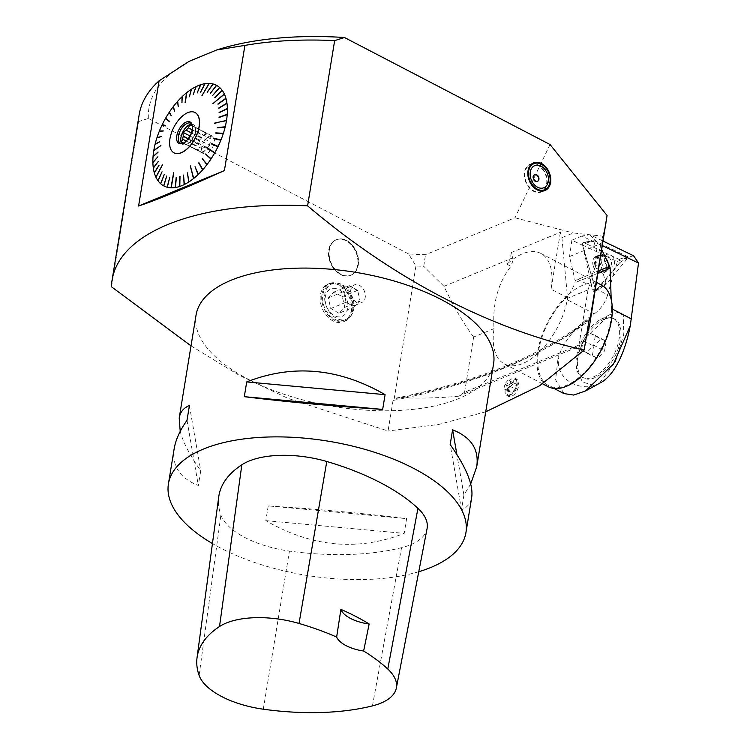 <?xml version="1.0" encoding="UTF-8"?>
<svg xmlns="http://www.w3.org/2000/svg" width="750" height="750" viewBox="0 0 750 750"><rect width="100%" height="100%" fill="white"/><g stroke="black" fill="none" stroke-linecap="round" stroke-linejoin="round"><path stroke-width="0.56" stroke-dasharray="3.75 2.81" d="M418.762 571.716A150.741 67.969 9.3 0 1 212.447 543.553M196.059 315.075A150.741 67.969 -170.7 0 0 288.281 395.663A150.741 67.969 -170.7 0 0 458.55 398.634A150.741 67.969 -170.7 0 0 493.584 363.797M268.247 505.894L265.837 520.65C311.897 547.2 358.022 551.447 404.203 533.391L406.622 518.634C364.256 513.384 318.131 509.138 268.247 505.894L406.622 518.634M470.7 483.919L463.922 494.991L461.503 509.738C467.288 507.516 470.691 503.353 471.722 497.278M174.206 448.556C171.694 465.816 179.738 478.134 198.328 485.503L200.747 470.756C189.919 455.494 183.075 442.369 180.225 431.391M427.078 528.6A71.784 32.363 9.3 0 1 401.541 547.688A172.275 77.672 9.3 0 1 289.425 551.091A71.784 32.363 9.3 0 1 220.903 515.025A172.275 77.672 9.3 0 1 218.766 496.697M461.503 509.738L450.178 444.553M463.922 494.991L456.891 454.519M265.837 520.65L404.203 533.391M187.003 420.319L198.328 485.503M189.422 405.572L200.747 470.756M191.025 345.853L238.763 375.028L287.944 398.344L388.05 430.997L393.056 400.463L394.191 398.606M485.719 411.797L438.928 424.406L388.05 430.997M473.653 337.087C463.734 323.803 453.844 306.891 443.991 286.35L423.75 266.334M464.578 392.241L473.625 337.041M464.653 392.194L458.625 396.141L580.228 345.966M458.644 396.178A239.269 107.878 9.3 0 1 400.912 397.781L394.181 398.588M415.95 265.988L394.228 398.625M550.041 144.525L514.969 217.791L425.522 254.709A230.653 103.997 9.3 0 1 408.619 253.941L415.941 265.978A239.269 107.878 -170.7 0 0 423.788 266.316M139.172 114.647A239.269 107.878 -170.7 0 0 138.544 121.594L148.387 118.444M111.487 286.819L138.544 121.584M408.609 253.941L148.397 118.481M148.359 118.472A230.653 103.997 9.3 0 1 188.578 61.716M423.741 266.278L425.484 254.691M606.225 223.725L602.728 236.175C598.237 256.153 593.325 274.059 587.991 289.894M587.944 289.856L567.591 298.256A57.422 30.197 117.5 0 1 541.312 350.044A57.422 30.197 117.5 0 1 504.375 363.928A57.422 30.197 117.5 0 1 494.053 328.612C492.337 303.825 497.972 283.059 510.947 266.316L506.972 264.244L510.338 258.647L513.103 260.081L511.341 252.534L560.372 232.294L561.919 237.647L567.591 298.256M561.919 237.647L573.253 232.969L602.691 236.147M494.053 328.612L473.691 337.013M444.009 286.312L512.897 257.878M513.103 260.081L510.947 266.316M586.697 334.603A239.269 107.878 9.3 0 1 580.256 345.984M514.969 217.791L573.253 232.969M340.238 284.391A20.334 14.672 67.6 0 0 329.55 283.509A20.334 14.672 67.6 0 0 321.9 301.031A20.334 14.672 67.6 0 0 334.369 320.222A20.334 14.672 67.6 0 0 345.066 321.103A20.334 14.672 67.6 0 0 352.716 303.581A20.334 14.672 67.6 0 0 340.238 284.391M338.709 285.019A20.334 14.672 67.6 0 0 328.012 284.137A20.334 14.672 67.6 0 0 322.219 308.531A20.334 14.672 67.6 0 0 343.528 321.741A20.334 14.672 67.6 0 0 351.178 304.209A20.334 14.672 67.6 0 0 338.709 285.019M341.034 274.266A19.181 13.838 -112.4 0 1 329.269 256.172A19.181 13.838 -112.4 0 1 336.488 239.634A19.181 13.838 -112.4 0 1 346.575 240.469A19.181 13.838 -112.4 0 1 358.341 258.572A19.181 13.838 -112.4 0 1 351.122 275.1A19.181 13.838 -112.4 0 1 341.034 274.266M345.956 240.722A19.181 13.838 67.6 0 0 335.878 239.887A19.181 13.838 67.6 0 0 330.403 262.903A19.181 13.838 67.6 0 0 350.512 275.353A19.181 13.838 67.6 0 0 357.731 258.825A19.181 13.838 67.6 0 0 345.956 240.722M225.141 127.144L224.456 127.209M223.256 133.669L222.619 133.631M220.856 140.231L220.256 140.091M217.969 146.709L211.341 143.897M214.819 152.709L214.312 152.372M211.125 158.756L205.753 153.741M207.103 164.438L202.453 158.409M202.809 169.669L198.928 162.703M198.319 174.356L195.234 166.566M193.697 178.434L193.5 177.684M189.019 181.847L187.594 172.716M184.359 184.519L183.769 174.919M179.794 186.422L180.019 176.484M175.388 187.528L176.4 177.394M171.206 187.809L171.394 186.759M167.334 187.275L169.594 177.141M163.819 185.916L166.894 176.081M160.716 183.769L164.344 174.319M158.081 180.862L162.178 171.938M155.953 177.244L156.441 176.334M154.359 172.969L159.113 165.459M153.328 168.094L158.269 161.466M152.888 162.722L157.894 157.05M157.894 156.759L153.637 162.178M153.028 156.909L158.006 152.278M153.75 150.769L154.519 150.206M155.053 144.384L159.666 141.994M156.9 137.869L161.184 136.641M159.281 131.306L163.134 131.25M162.141 124.819L165.488 125.925M166.097 118.575L165.619 118.191M169.331 112.162L169.688 112.725M173.372 106.5L173.606 107.222M177.675 101.288L177.778 102.15M182.175 96.628L182.147 97.594M186.647 93.628L186.806 92.578M191.222 90.244L189.384 96.787M191.484 89.212L191.222 90.291M195.806 87.562L193.219 94.584M196.144 86.578L195.787 87.675M200.297 85.659L196.969 93.019M200.7 84.713L200.269 85.809M204.628 84.572L200.588 92.109M205.097 83.644L204.581 84.722M208.725 84.291L209.259 83.4M212.531 84.844L207.197 92.306M213.112 83.981L212.475 84.975M215.963 86.212L210.094 93.412M216.609 85.378L215.916 86.297M218.981 88.359L212.634 95.175M219.694 87.562L218.953 88.406M222.3 90.506L221.541 91.256M223.631 94.819L224.409 94.162M225.975 98.475L225.197 99.028M226.969 103.369L226.2 103.828M227.391 108.769L226.631 109.134M227.222 114.6L226.481 114.853M225.759 120.909L226.463 120.759M353.353 300.253A19.144 13.809 -112.4 0 1 346.603 319.172A19.144 13.809 -112.4 0 1 326.541 306.75A19.144 13.809 -112.4 0 1 331.997 283.791A19.144 13.809 -112.4 0 1 353.353 300.253M351.366 301.078A19.144 13.809 67.6 0 0 330 284.616A19.144 13.809 67.6 0 0 322.8 301.106A19.144 13.809 67.6 0 0 334.547 319.163A19.144 13.809 67.6 0 0 344.606 319.997A19.144 13.809 67.6 0 0 351.366 301.078M511.341 252.534L510.338 258.647M567.544 297.75L551.053 289.172L560.372 232.294M551.053 289.172A57.422 30.197 -62.5 0 0 540.797 253.406A57.422 30.197 -62.5 0 0 506.972 264.244M544.05 190.247A14.953 10.781 67.6 0 0 546.731 177.028A14.953 10.781 67.6 0 0 537.938 164.963A14.953 10.781 67.6 0 0 533.091 163.706M531.928 163.8A14.953 10.781 67.6 0 0 530.072 164.306A14.953 10.781 67.6 0 0 525.806 182.25A14.953 10.781 67.6 0 0 541.481 191.953A14.953 10.781 67.6 0 0 543.159 191.006M518.991 385.284L517.35 379.359C512.841 379.078 509.447 382.819 507.169 390.572L507.366 394.706L508.894 396.534C513.422 396.834 516.788 393.084 518.991 385.284M588.019 289.828L578.981 345.028M578.906 345.056L464.644 392.213M505.256 389.653A9.572 4.631 -64.5 0 0 506.841 395.55A9.572 4.631 -64.5 0 0 509.841 395.212A9.572 4.631 -64.5 0 0 516.712 380.822A9.572 4.631 -64.5 0 0 515.081 378.281A9.572 4.631 -64.5 0 0 509.353 380.925A9.572 4.631 -64.5 0 0 505.256 389.653M580.275 345.928L578.962 345.009M507.975 380.241L504.731 384.047L503.934 388.912L506.381 389.981L509.634 386.175L510.431 381.309L507.975 380.241L513.647 382.95L510.394 386.756L509.597 391.622L512.053 392.691L515.306 388.884L516.103 384.019L513.647 382.95M509.634 386.175L515.306 388.884M510.431 381.309L516.103 384.019M506.381 389.981L512.053 392.691M503.934 388.912L509.597 391.622M504.731 384.047L510.394 386.756M508.575 389.878A7.181 3.478 115.5 0 1 512.916 382.106A7.181 3.478 115.5 0 1 517.163 383.25A7.181 3.478 115.5 0 1 512.006 394.041A7.181 3.478 115.5 0 1 508.575 389.878M548.109 386.7A57.422 30.197 117.5 0 1 538.538 347.316A57.422 30.197 117.5 0 1 567.319 295.659A57.422 30.197 117.5 0 1 601.144 284.822M532.866 176.616A3.863 2.784 -112.4 0 1 536.334 174.731A3.863 2.784 -112.4 0 1 538.697 179.653A3.863 2.784 -112.4 0 1 535.219 181.537A3.863 2.784 -112.4 0 1 532.866 176.616M538.734 179.672A3.919 2.822 67.6 0 0 536.344 174.684A3.919 2.822 67.6 0 0 532.828 176.597A3.919 2.822 67.6 0 0 535.219 181.584A3.919 2.822 67.6 0 0 538.734 179.672M537.422 181.331A3.591 2.587 -112.4 0 1 537.272 181.397A3.591 2.587 -112.4 0 1 534.3 180.366A3.591 2.587 -112.4 0 1 533.194 176.672A3.591 2.587 -112.4 0 1 534.534 174.759A3.591 2.587 -112.4 0 1 534.684 174.703M546.609 183.769A14.353 10.35 67.6 0 0 542.184 168.994A14.353 10.35 67.6 0 0 530.306 164.859A14.353 10.35 67.6 0 0 526.209 182.081A14.353 10.35 67.6 0 0 541.256 191.4A14.353 10.35 67.6 0 0 546.609 183.769M350.963 294.384A9.572 6.9 67.6 0 0 361.641 302.616A9.572 6.9 67.6 0 0 365.016 293.156A9.572 6.9 67.6 0 0 354.337 284.925A9.572 6.9 67.6 0 0 350.963 294.384M353.512 288.019A9.572 6.9 -112.4 0 1 358.894 295.688A9.572 6.9 -112.4 0 1 357.234 303.966A9.572 6.9 -112.4 0 1 355.509 305.147A9.572 6.9 -112.4 0 1 350.212 304.584A9.572 6.9 -112.4 0 1 344.831 296.906A9.572 6.9 -112.4 0 1 346.481 288.628A9.572 6.9 -112.4 0 1 348.206 287.447A9.572 6.9 -112.4 0 1 353.512 288.019L357.647 290.363L360.131 301.003L354.347 306.928L346.069 302.231L343.584 291.591L349.378 285.666L353.512 288.019M339.019 313.256L330.75 308.55L328.266 297.919L334.059 291.984L342.328 296.691L344.812 307.322L339.019 313.256L354.347 306.928M346.069 302.231L330.75 308.55M343.584 291.591L328.266 297.919M349.378 285.666L334.059 291.984M357.647 290.363L342.328 296.691M360.131 301.003L344.812 307.322M347.438 301.669A14.831 10.697 -112.4 0 1 333.975 315.459A14.831 10.697 -112.4 0 1 328.2 290.738A14.831 10.697 -112.4 0 1 347.438 301.669M350.212 275.438A19.163 13.819 -112.4 0 1 330.553 262.369A19.163 13.819 -112.4 0 1 336.178 239.784A19.163 13.819 -112.4 0 1 356.269 252.225A19.163 13.819 -112.4 0 1 350.803 275.212A19.163 13.819 -112.4 0 1 350.212 275.438M346.575 240.487A19.163 13.819 -112.4 0 1 358.322 258.572A19.163 13.819 -112.4 0 1 351.122 275.081A19.163 13.819 -112.4 0 1 350.531 275.306A19.163 13.819 -112.4 0 1 330.872 262.238A19.163 13.819 -112.4 0 1 336.497 239.653A19.163 13.819 -112.4 0 1 346.575 240.487M209.747 145.369L210.291 142.031L195.131 134.138L192.206 140.025L207.366 147.919L209.747 145.369L193.575 136.959M210.291 142.031A9.806 5.156 117.5 0 1 207.366 147.919M209.522 134.756A9.806 5.156 117.5 0 1 210.806 138.9L211.35 135.562L194.362 126.862L195.188 127.144L195.647 131.016L210.806 138.9M211.35 135.562L195.188 127.144M203.597 135.741A9.806 5.156 117.5 0 1 205.791 134.372A9.806 5.156 117.5 0 1 207.816 134.006L205.978 133.2L203.597 135.741L192.188 129.806M192.366 125.981L207.816 134.006M205.978 133.2L192.384 126.122M198.45 144.009A9.806 5.156 117.5 0 1 201.375 138.122L198.994 140.662L198.45 144.009L188.222 138.684M198.994 140.662L189.966 135.956M191.344 132.891L201.375 138.122M205.144 150.291A9.806 5.156 117.5 0 1 200.934 152.025L202.762 152.831L205.144 150.291L189.984 142.397L186.6 144.412L185.766 144.131L200.934 152.025M202.762 152.831L186.6 144.412M199.219 151.275A9.806 5.156 117.5 0 1 197.934 147.131L197.391 150.469L199.219 151.275L183.347 143.053M197.391 150.469L181.219 142.059M186.169 141L197.934 147.131M192 124.359A11.25 5.916 117.5 0 1 192.319 124.903A11.25 5.916 117.5 0 1 191.325 135A11.25 5.916 117.5 0 1 183.975 143.147A11.25 5.916 117.5 0 1 182.625 143.531A11.25 5.916 117.5 0 1 181.997 143.588M191.906 124.219A11.25 5.916 117.5 0 1 193.322 124.584A11.25 5.916 117.5 0 1 195.45 128.409A11.25 5.916 117.5 0 1 187.284 144.084A11.25 5.916 117.5 0 1 186.506 144.469A11.25 5.916 117.5 0 1 182.934 144.534A11.25 5.916 117.5 0 1 181.819 143.578M189.984 142.397A9.806 5.156 -62.5 0 0 192.206 140.025M195.131 134.138A9.806 5.156 -62.5 0 0 195.647 131.016M194.362 126.862A9.806 5.156 -62.5 0 0 193.734 126.422A9.806 5.156 -62.5 0 0 192.647 126.113M184.059 143.381A9.806 5.156 -62.5 0 0 184.678 143.822A9.806 5.156 -62.5 0 0 185.766 144.131M209.4 136.256A9.806 5.156 -62.5 0 0 202.331 145.003A9.806 5.156 -62.5 0 0 203.456 153.6A9.806 5.156 -62.5 0 0 212.559 147.281A9.806 5.156 -62.5 0 0 212.513 136.191A9.806 5.156 -62.5 0 0 209.4 136.256M174.075 152.869A22.734 11.953 117.5 0 1 171.553 132.938A22.734 11.953 117.5 0 1 187.903 112.716A22.734 11.953 117.5 0 1 195.066 112.547M169.753 112.631L171.422 115.462M173.709 107.081L174.741 110.812M177.928 101.981L178.284 106.547M182.344 97.406L181.978 102.722M191.456 90.141L189.619 96.628M196.022 87.553L193.444 94.472M200.494 85.734L197.194 92.944M204.797 84.694L200.803 92.072M212.653 85.022L207.384 92.353M216.084 86.391L210.253 93.506M212.934 95.438L219.094 88.528M221.653 91.416L214.922 97.725M225.253 99.225L217.931 104.278M226.228 104.016L218.756 108.3M226.641 109.312L219.094 112.734M226.472 115.022L218.953 117.525M224.428 127.322L217.238 127.828M222.591 133.716L215.691 133.191M220.237 140.137L213.713 138.572M167.606 186.188L169.978 177.234M164.184 184.819L166.725 175.997M161.166 182.672L164.203 174.197M158.606 179.794L162.056 171.769M155.016 171.984L159.047 165.225M154.031 167.184L158.231 161.203M201.844 95.869L208.678 84.45M206.081 147L214.331 152.363M190.416 166.05L193.631 177.572M173.794 172.866L171.591 186.759M162.441 164.859L156.638 176.409M160.941 145.247L154.481 150.469M169.875 121.575L166.116 118.537M185.475 102.741L186.872 93.441M202.003 96.009L208.875 84.45M213.141 103.959L223.716 94.997M214.631 123.544L225.731 121.059M162.647 164.916L156.544 176.203M594.469 240.778L627.619 256.584A0.722 0.516 -112.4 0 1 627.966 257.766L606.928 283.688A0.722 0.516 -112.4 0 1 605.991 283.238L593.869 241.519A0.722 0.516 -112.4 0 1 594.469 240.778L590.062 241.219A0.722 0.516 -112.4 0 0 589.809 241.172L594.216 240.731M604.678 261.488A6.703 4.828 67.6 0 0 612.028 266.784A6.703 4.828 67.6 0 0 613.941 258.75A6.703 4.828 67.6 0 0 606.919 254.4A6.703 4.828 67.6 0 0 604.678 261.488M596.906 289.247L615.169 267.938L607.641 294.834L596.906 289.247L594.881 291.375L593.719 291.412L592.547 289.716L595.237 288.637A1.903 1.369 67.6 0 0 597.478 290.062A1.903 1.369 67.6 0 0 597.731 289.828L619.913 262.509A1.903 1.369 67.6 0 0 618.994 259.359L584.044 242.7A1.903 1.369 67.6 0 0 583.266 242.597A1.903 1.369 67.6 0 0 582.459 244.659L589.462 241.95L593.869 241.519M615.169 267.938L597.731 289.828A1.903 1.369 67.6 0 1 597.394 290.109A1.903 1.369 67.6 0 1 595.237 288.637L582.459 244.659M593.203 265.837A9.113 6.572 67.6 0 0 603.478 272.916A9.113 6.572 67.6 0 0 605.803 262.106A9.113 6.572 67.6 0 0 596.531 256.088A9.113 6.572 67.6 0 0 593.203 265.837M618.994 259.359L627.619 256.584M595.331 291.028L603.188 286.388A0.722 0.516 -112.4 0 1 602.241 285.938L605.991 283.238M603.188 286.388L606.928 283.688M625.022 257.878A0.722 0.516 -112.4 0 1 625.369 259.059L627.966 257.766M589.462 241.95A0.722 0.516 -112.4 0 1 589.809 241.172M615.872 267.488L617.147 261.506L627.084 257.578L581.916 236.044L589.903 234.731L603.366 241.219M602.241 285.938L595.237 288.637L582.562 245.025L617.147 261.506M582.562 245.025L592.547 289.716M581.916 236.044L571.875 240.197L582.272 245.128M633.562 255.769L627.084 257.578M599.766 383.166L594.188 385.538L582.422 382.003L576.544 368.981L577.837 353.962L584.991 338.447L609.347 314.887L618.188 312.347L623.325 315.441L623.784 334.219L615.431 361.772L599.269 383.438M594.188 385.538C579.422 390.684 553.894 379.406 559.05 355.95L558.497 355.978C565.5 338.841 577.444 324.797 594.328 313.847L565.209 298.688A23.925 12.581 117.5 0 0 574.941 282.731L575.109 280.584L598.5 270.928M607.641 294.834C605.391 302.531 600.956 308.869 594.328 313.847M602.625 245.747L599.203 244.097L589.903 234.731M601.922 249.994L599.203 244.097M612.319 309.009L611.503 308.588L611.194 299.456M590.006 333.206L595.341 335.541L593.747 345.272L586.819 352.669L581.484 350.334L583.078 340.603L590.006 333.206L600.834 338.841L593.916 346.238L592.322 355.969L597.647 358.312L604.575 350.916L606.169 341.175L600.834 338.841M581.484 350.334L592.322 355.969M586.819 352.669L597.647 358.312M583.078 340.603L593.916 346.238M595.341 335.541L606.169 341.175M593.747 345.272L604.575 350.916M604.041 319.275A33.262 17.494 -62.5 0 0 580.097 348.947A33.262 17.494 -62.5 0 0 583.884 378.075A33.262 17.494 -62.5 0 0 614.756 356.653A33.262 17.494 -62.5 0 0 614.606 319.078A33.262 17.494 -62.5 0 0 604.041 319.275M593.006 377.119A33.262 17.494 -62.5 0 0 616.95 347.456A33.262 17.494 -62.5 0 0 613.153 318.319A33.262 17.494 -62.5 0 0 602.597 318.525A33.262 17.494 -62.5 0 0 600.684 319.425A33.262 17.494 -62.5 0 0 576.197 366.478A33.262 17.494 -62.5 0 0 582.441 377.325A33.262 17.494 -62.5 0 0 593.006 377.119M571.875 240.197L569.541 256.537L575.109 280.584M569.541 256.537L599.222 244.275M611.503 308.588A56.231 29.569 117.5 0 1 589.528 366.741A56.231 29.569 117.5 0 1 548.663 385.641A56.231 29.569 117.5 0 1 538.969 348.656A56.231 29.569 117.5 0 1 565.209 298.688M558.497 355.978L559.05 355.95M564.028 393.581L555.609 379.856L558.309 355.884M372.431 705.881L401.541 547.688M263.287 709.2L289.425 551.091M199.125 675.431L220.903 515.025M400.912 397.762A625.931 282.216 -170.7 0 0 588.984 320.634M589.163 319.509A622.106 280.491 9.3 0 1 393.056 400.463M584.044 242.7L590.062 241.219M619.913 262.509L625.369 259.059M601.509 262.8A6.703 4.828 67.6 0 0 608.859 268.097A6.703 4.828 67.6 0 0 610.772 260.062A6.703 4.828 67.6 0 0 603.75 255.712A6.703 4.828 67.6 0 0 601.509 262.8M594.928 265.144A9 6.497 67.6 0 0 605.081 272.137A9 6.497 67.6 0 0 607.828 262.734A9 6.497 67.6 0 0 598.219 255.516A9 6.497 67.6 0 0 594.928 265.144M595.969 264.778A8.625 6.216 -112.4 0 1 597.122 256.903A8.625 6.216 -112.4 0 1 603.591 256.134A8.625 6.216 -112.4 0 1 608.447 267.909A8.625 6.216 -112.4 0 1 602.334 271.762A8.625 6.216 -112.4 0 1 595.969 264.778M598.134 273.159L574.941 282.731M591.947 286.659L574.5 277.584M343.528 321.741L345.066 321.103M328.012 284.137L329.55 283.509M350.512 275.353L351.122 275.1M335.878 239.887L336.488 239.634M344.606 319.997L346.603 319.172M330 284.616L331.997 283.791M533.597 162.853L530.072 164.306M545.006 190.5L541.481 191.953M396.112 398.091C479.972 381.047 544.622 354.291 590.062 317.822M517.35 379.359L515.081 378.281M508.894 396.534L506.841 395.55M517.163 383.25L516.712 380.822M512.006 394.041L509.841 395.212M596.606 282.459L540.797 253.406M542.625 383.841L504.375 363.928M531.038 164.559L530.306 164.859M541.987 191.1L541.256 191.4M355.509 305.147L361.641 302.616M348.206 287.447L354.337 284.925M192.319 124.903L191.738 123.722M182.625 143.531L181.322 143.728M180.403 143.222L182.934 144.534M190.791 123.272L193.322 124.584M195.553 129.338L195.45 128.409M187.866 143.766L187.284 144.084M212.513 136.191L193.734 126.422M203.456 153.6L184.678 143.822M603.094 286.481L597.478 290.062M589.772 241.172L583.266 242.597M603.113 286.462L606.853 283.753M603.478 272.916L605.081 272.137L608.447 267.909L608.175 268.566L612.028 266.784M596.531 256.088L598.219 255.516L603.591 256.134L602.934 255.863L606.919 254.4M614.606 319.078L613.153 318.319M583.884 378.075L582.441 377.325M576.197 366.478L576.516 368.981M600.684 319.425L609.347 314.878M554.109 388.472L548.663 385.641M597.394 290.109L594.947 291.347"/><path stroke-width="1.12" d="M212.447 543.553A150.741 67.969 9.3 0 1 168.422 483.881A150.741 67.969 9.3 0 1 328.163 441.169A150.741 67.969 9.3 0 1 465.938 532.594A150.741 67.969 9.3 0 1 430.903 567.441A150.741 67.969 9.3 0 1 418.762 571.716M465.938 532.594L471.722 497.278C473.428 484.922 466.247 467.344 450.178 444.553L452.597 429.806C471.188 437.175 479.231 449.494 476.719 466.753L493.584 363.797A150.741 67.969 -170.7 0 0 319.237 268.453A150.741 67.969 -170.7 0 0 196.059 315.075L179.203 418.031C180.225 411.947 183.637 407.794 189.422 405.572L187.003 420.319C179.934 430.406 175.669 439.819 174.206 448.556L168.422 483.881M385.087 394.659L382.678 409.416C332.794 406.172 286.669 401.925 244.303 396.675L246.722 381.919C292.903 363.853 339.028 368.1 385.087 394.659L246.722 381.919M476.719 466.753L470.7 483.919M180.225 431.391L179.203 418.031M369.15 623.981A15707.091 11075.663 71.6 0 1 363.628 651.028A167.709 75.619 9.3 0 1 387.797 669.038A67.209 30.3 9.3 0 1 396.347 688.013A67.209 30.3 9.3 0 1 372.431 705.881A167.709 75.619 9.3 0 1 263.287 709.2A67.209 30.3 9.3 0 1 199.125 675.431A167.709 75.619 9.3 0 1 197.053 657.591A167.709 75.619 9.3 0 1 219.516 626.531A67.209 30.3 9.3 0 1 299.034 623.456A167.709 75.619 9.3 0 1 336.647 637.059L340.903 609.356A168.478 75.966 -170.7 0 1 369.15 623.981A28.716 12.947 9.3 0 1 340.903 609.356M197.053 657.591L218.766 496.697A172.275 77.672 9.3 0 1 241.847 464.794A71.784 32.363 9.3 0 1 326.775 461.503A172.275 77.672 9.3 0 1 417.947 508.341A71.784 32.363 9.3 0 1 427.078 528.6L396.347 688.013M363.628 651.028A28.716 12.947 9.3 0 1 336.647 637.059M456.891 454.519L452.597 429.806M382.678 409.416L244.303 396.675M111.525 286.837L191.025 345.853M159.141 80.775A239.269 107.878 -170.7 0 0 139.172 114.647L112.116 279.872A239.269 107.878 -170.7 0 1 307.631 205.866C393.825 278.869 487.894 328.312 584.166 350.044L539.616 385.772L485.719 411.797M112.116 279.872A239.269 107.878 -170.7 0 0 111.487 286.828M307.594 205.875L334.65 40.631M159.169 80.766L188.578 61.716A230.653 103.997 9.3 0 1 189.806 61.059L216.684 49.969A230.653 103.997 9.3 0 1 344.503 37.509L334.678 40.622A239.269 107.878 -170.7 0 0 244.828 45.412M244.903 45.403L224.4 170.597M224.325 170.625C184.388 188.588 155.822 200.381 138.637 205.988L224.344 170.616M138.6 206.016L159.103 80.822M607.031 215.447L550.041 144.525L344.503 37.528M216.684 49.969L244.856 45.394M188.381 61.819L189.806 61.059M590.344 317.625L590.372 319.584A239.269 107.878 9.3 0 1 589.884 323.494A239.269 107.878 9.3 0 1 586.697 334.603M584.166 350.044L589.163 319.509L590.072 317.812M589.884 323.494L607.069 215.475L590.334 317.681M541.462 163.5A14.953 10.781 -112.4 0 1 550.631 177.619A14.953 10.781 -112.4 0 1 545.006 190.5A14.953 10.781 -112.4 0 1 529.331 180.787A14.953 10.781 -112.4 0 1 533.597 162.853A14.953 10.781 -112.4 0 1 541.462 163.5M224.456 127.209L225.216 126.825A56.775 29.859 -62.5 0 0 226.463 120.759L225.759 120.909M222.619 133.631L223.369 133.341A56.775 29.859 -62.5 0 0 225.141 127.144L217.406 127.819M220.256 140.091L220.988 139.894A56.775 29.859 -62.5 0 0 223.256 133.669L215.859 133.2M217.416 146.475L218.128 146.391A56.775 29.859 -62.5 0 0 220.856 140.231L213.881 138.619M169.519 121.744L165.441 118.5A56.775 29.859 -62.5 0 0 162.3 124.5L165.488 125.925L162.141 124.819A56.775 29.859 -62.5 0 0 159.412 130.978L163.266 130.922L159.281 131.306A56.775 29.859 -62.5 0 0 157.012 137.541L161.184 136.641L156.9 137.869A56.775 29.859 -62.5 0 0 155.128 144.056L159.75 141.666L155.053 144.384A56.775 29.859 -62.5 0 0 153.806 150.45L160.894 145.566L153.75 150.769A56.775 29.859 -62.5 0 0 153.047 156.609L158.034 151.978L153.028 156.909A56.775 29.859 -62.5 0 0 152.878 162.431L157.894 156.759L152.888 162.722A56.775 29.859 -62.5 0 0 153.3 167.841L158.269 161.466L153.328 168.094A56.775 29.859 -62.5 0 0 154.294 172.734L159.047 165.225L154.359 172.969A56.775 29.859 -62.5 0 0 155.859 177.037L162.441 164.859L155.953 177.244A56.775 29.859 -62.5 0 0 157.959 180.694L162.056 171.769L158.081 180.862A56.775 29.859 -62.5 0 0 160.575 183.637L164.344 174.319L160.716 183.769A56.775 29.859 -62.5 0 0 163.65 185.831L166.725 175.997L163.819 185.916A56.775 29.859 -62.5 0 0 167.147 187.219L169.781 177.188L167.334 187.275A56.775 29.859 -62.5 0 0 171.009 187.8L173.794 172.828L171.206 187.809A56.775 29.859 -62.5 0 0 175.172 187.556L176.4 177.394L175.388 187.528A56.775 29.859 -62.5 0 0 179.559 186.497L180.019 176.484L179.794 186.422A56.775 29.859 -62.5 0 0 181.941 185.616A56.775 29.859 -62.5 0 0 184.125 184.631L183.534 175.031L184.359 184.519A56.775 29.859 -62.5 0 0 188.784 181.997L187.359 172.866L189.019 181.847A56.775 29.859 -62.5 0 0 193.463 178.622L190.378 165.891L193.697 178.434A56.775 29.859 -62.5 0 0 198.084 174.581L195.009 166.781L198.319 174.356A56.775 29.859 -62.5 0 0 202.584 169.913L198.928 162.703L202.809 169.669A56.775 29.859 -62.5 0 0 206.888 164.709L202.238 158.681L207.103 164.438A56.775 29.859 -62.5 0 0 210.928 159.047L205.556 154.031L211.125 158.756A56.775 29.859 -62.5 0 0 214.641 153.019L205.941 146.906L214.819 152.709A56.775 29.859 -62.5 0 0 217.969 146.709L211.5 143.963M214.312 152.372L214.641 153.019M193.5 177.684L193.463 178.622M173.597 172.819L171.009 187.8M167.147 187.219L167.587 186.234M163.65 185.831L164.138 184.913M160.575 183.637L161.091 182.794M157.959 180.694L158.513 179.925M155.859 177.037L156.441 176.334M154.294 172.734L154.913 172.088M153.3 167.841L153.956 167.259M152.878 162.431L153.591 161.916M153.047 156.609L158.016 152.259M154.519 150.206L153.806 150.45M155.128 144.056L155.803 143.991M157.012 137.541L157.622 137.662M159.412 130.978L159.938 131.297M162.3 124.5L162.713 125.006M169.688 112.725L169.134 112.453A56.775 29.859 -62.5 0 0 165.619 118.191L169.678 121.472L165.441 118.5M173.606 107.222L173.166 106.772A56.775 29.859 -62.5 0 0 169.331 112.162L171.234 115.763L169.134 112.453M177.778 102.15L177.459 101.541A56.775 29.859 -62.5 0 0 173.372 106.5L174.534 111.094L173.166 106.772M182.147 97.594L181.95 96.853A56.775 29.859 -62.5 0 0 177.675 101.288L178.284 106.547L177.459 101.541M186.572 92.766L185.062 102.797L186.572 92.766A56.775 29.859 -62.5 0 0 182.175 96.628L181.978 102.722L181.95 96.853M191.222 90.244L191.25 89.362A56.775 29.859 -62.5 0 0 186.806 92.578L185.297 102.609M195.806 87.562L195.909 86.691A56.775 29.859 -62.5 0 0 191.484 89.212L189.384 96.787L191.25 89.362M200.297 85.659L200.475 84.787A56.775 29.859 -62.5 0 0 196.144 86.578L193.219 94.584L195.909 86.691M204.628 84.572L204.881 83.681A56.775 29.859 -62.5 0 0 200.7 84.713L197.194 92.944L200.475 84.787M208.725 84.291L209.053 83.4A56.775 29.859 -62.5 0 0 205.097 83.644L200.588 92.109L204.881 83.681M212.531 84.844L212.934 83.934A56.775 29.859 -62.5 0 0 209.259 83.4L201.844 95.869L209.053 83.4M215.963 86.212L216.45 85.294A56.775 29.859 -62.5 0 0 213.112 83.981L207.197 92.306L212.934 83.934M218.981 88.359L219.544 87.441A56.775 29.859 -62.5 0 0 216.609 85.378L210.253 93.506L216.45 85.294M224.316 93.966L212.897 103.631L224.316 93.966A56.775 29.859 -62.5 0 0 222.3 90.506L214.922 97.725L222.178 90.347A56.775 29.859 -62.5 0 0 219.694 87.562L212.784 95.306L219.544 87.441M225.197 99.028L225.909 98.241A56.775 29.859 -62.5 0 0 224.409 94.162L212.897 103.631M226.2 103.828L226.931 103.106A56.775 29.859 -62.5 0 0 225.975 98.475L218.025 104.212M226.631 109.134L227.381 108.487A56.775 29.859 -62.5 0 0 226.969 103.369L218.869 108.225M226.481 114.853L227.241 114.3A56.775 29.859 -62.5 0 0 227.391 108.769L219.234 112.669M225.787 120.741L226.519 120.441A56.775 29.859 -62.5 0 0 227.222 114.6L219.103 117.469M533.091 163.706A14.953 10.781 67.6 0 0 531.928 163.8M543.159 191.006A14.953 10.781 67.6 0 0 544.05 190.247M596.606 282.459L601.144 284.822A57.422 30.197 117.5 0 1 607.688 335.119A57.422 30.197 117.5 0 1 566.344 386.344A57.422 30.197 117.5 0 1 548.109 386.7L542.625 383.841M534.684 174.703A3.591 2.587 -112.4 0 1 538.294 177.094A3.591 2.587 -112.4 0 1 537.422 181.331M533.503 176.55A3.591 2.587 -112.4 0 1 534.834 174.637A3.591 2.587 -112.4 0 1 538.603 176.972A3.591 2.587 -112.4 0 1 537.581 181.275A3.591 2.587 -112.4 0 1 534.609 180.234A3.591 2.587 -112.4 0 1 533.503 176.55M530.278 171.975A11.963 8.625 -112.4 0 1 545.306 169.903A11.963 8.625 -112.4 0 1 542.325 188.156A11.963 8.625 -112.4 0 1 530.278 171.975M549.956 182.222A14.119 10.181 67.6 0 0 535.744 163.134A14.119 10.181 67.6 0 0 532.219 184.678A14.119 10.181 67.6 0 0 549.956 182.222M549.984 182.381A14.353 10.35 -112.4 0 1 544.631 190.013A14.353 10.35 -112.4 0 1 529.575 180.694A14.353 10.35 -112.4 0 1 533.672 163.472A14.353 10.35 -112.4 0 1 545.559 167.606A14.353 10.35 -112.4 0 1 549.984 182.381M192.384 126.122L189.816 124.791L192.647 126.113M192.188 129.806L188.438 127.847L189.816 124.791M189.966 135.956L182.831 132.244L186.216 130.228L191.344 132.891M188.222 138.684L183.291 136.116L182.831 132.244M184.059 143.381L181.219 142.059L182.775 139.238L186.169 141M181.997 143.588A11.25 5.916 117.5 0 1 180.403 143.222A11.25 5.916 117.5 0 1 180.356 130.509A11.25 5.916 117.5 0 1 190.791 123.272A11.25 5.916 117.5 0 1 192 124.359M182.775 143.316A12.075 6.347 117.5 0 1 181.322 143.728A12.075 6.347 117.5 0 1 178.884 129.75A12.075 6.347 117.5 0 1 191.738 123.722A12.075 6.347 117.5 0 1 190.659 134.559A12.075 6.347 117.5 0 1 182.775 143.316M181.819 143.578A11.25 5.916 117.5 0 1 182.878 131.831A11.25 5.916 117.5 0 1 191.906 124.219M188.438 127.847A9.806 5.156 -62.5 0 0 186.216 130.228M183.291 136.116A9.806 5.156 -62.5 0 0 182.775 139.238M187.791 112.659A22.734 11.953 -62.5 0 0 171.431 132.938A22.734 11.953 -62.5 0 0 174.019 152.841A22.734 11.953 -62.5 0 0 195.122 138.197A22.734 11.953 -62.5 0 0 195.009 112.519A22.734 11.953 -62.5 0 0 187.791 112.659M195.066 112.547A22.734 11.953 117.5 0 1 195.122 112.575A22.734 11.953 117.5 0 1 197.709 132.478A22.734 11.953 117.5 0 1 181.341 152.756A22.734 11.953 117.5 0 1 174.131 152.897A22.734 11.953 117.5 0 1 174.075 152.869M184.125 184.631L183.534 175.031M188.784 181.997L187.359 172.866M198.084 174.581L195.009 166.781M202.584 169.913L198.703 162.956M206.888 164.709L202.238 158.681M210.928 159.047L205.556 154.031M218.128 146.391L211.5 143.578M220.988 139.894L213.844 138.244M223.369 133.341L215.794 132.863M225.216 126.825L217.312 127.509M226.519 120.441L214.537 123.131M227.241 114.3L218.972 117.225M227.381 108.487L219.084 112.453M226.931 103.106L218.719 108.037M225.909 98.241L217.866 104.044M222.178 90.347L214.809 97.556M175.172 187.556L176.184 177.431M179.559 186.497L179.794 176.559M155.831 143.887L159.694 141.891M157.678 137.494L161.241 136.472M160.031 131.072L163.228 131.025M162.853 124.716L165.628 125.625M169.556 112.922L171.291 115.669M173.503 107.353L174.647 110.953M177.713 102.225L178.209 106.622M182.109 97.631L181.941 102.75M225.188 98.991L218.016 104.166M226.191 103.763L218.859 108.159M226.631 109.031L219.225 112.566M226.5 114.722L219.113 117.328M224.512 126.994L217.463 127.603M222.694 133.387L215.944 132.956M220.369 139.809L213.994 138.338M217.566 146.166L211.65 143.663M205.912 147.3L214.153 152.672M190.312 166.134L193.387 177.759M160.903 145.509L154.528 150.15M603.366 241.219L633.562 255.769L638.513 263.044L602.625 245.747M630.206 326.381L638.513 263.044M630.084 326.625C625.613 349.819 615.225 375.853 599.269 383.438M598.5 270.928L609.647 266.325L601.922 249.994M609.647 266.325L610.144 268.2L598.134 273.159M611.194 299.456L610.144 268.2M630.019 326.278L613.612 363.797L585.628 390.909L573.713 395.062L564.028 393.581M219.516 626.531L241.847 464.794M299.034 623.456L326.775 461.503M387.797 669.038L417.947 508.341M588.984 320.634A625.931 282.216 -170.7 0 0 590.325 319.584M631.538 319.012L612.319 309.009M533.672 163.472L531.038 164.559M544.631 190.013L541.987 191.1M599.766 383.166L585.628 390.919M564.009 393.619L554.109 388.472"/></g></svg>
